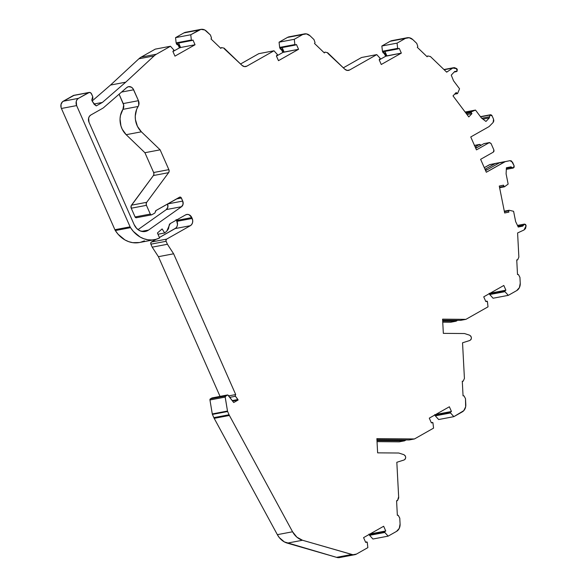 <?xml version="1.0" encoding="UTF-8"?>
<svg xmlns="http://www.w3.org/2000/svg" width="587" height="587" viewBox="0 0 587 587"><rect width="100%" height="100%" fill="white"/><g stroke="black" fill="none" stroke-linecap="round" stroke-linejoin="round"><path stroke-width="0.88" d="M138.451 100.685L123.233 103.569L119.102 94.206L123.688 105.036L122.918 109.358L138.136 106.474L122.918 109.358A5.496 4.542 79.3 0 0 123.233 103.569L138.451 100.685L133.638 89.782L121.568 92.064L133.638 89.782A5.496 4.542 -100.7 0 0 126.763 87.558L103.635 107.626L126.763 87.558A5.496 4.542 -100.7 0 1 128.597 86.656A5.496 4.542 -100.7 0 1 133.638 89.782L138.451 100.685A5.496 4.542 -100.7 0 1 138.136 106.474A18.138 14.983 79.3 0 0 141.386 131.811L160.126 149.832L144.916 152.715L153.647 172.519L153.919 174.112L153.398 175.542A2.744 2.267 79.3 0 0 153.647 172.519L168.858 169.636A2.744 2.267 -100.7 0 1 168.616 172.666L153.398 175.542L131.136 205.861L131.239 208.216L146.449 205.34L150.301 214.064A1.372 1.137 -100.7 0 0 151.857 214.739L154.836 213.052L151.857 214.739L154.836 213.052L155.423 211.79A1.372 1.137 -100.7 0 1 156.017 210.52L155.423 211.79A1.372 1.137 -100.7 0 1 156.017 210.52L179.519 197.217A1.651 1.365 -100.7 0 1 181.383 198.024L176.438 198.956L181.383 198.024L182.726 201.077A4.395 3.632 -100.7 0 1 181.544 206.697L148.562 230.06L141.621 231.373L148.562 230.06A12.092 9.986 -100.7 0 1 147.807 230.537L142.494 231.542L147.807 230.537L144.057 231.623L140.146 230.874L136.668 228.409L134.144 224.608L88.997 122.243A5.496 4.542 -100.7 0 1 90.831 115.008L102.703 108.287A7.697 6.354 -100.7 0 0 103.635 107.626A7.697 6.354 -100.7 0 1 102.703 108.287L90.831 115.008L102.703 108.287A7.697 6.354 -100.7 0 0 103.635 107.626L126.763 87.558L128.546 86.663L131.473 87.221L133.073 88.754L138.451 100.685A5.496 4.542 -100.7 0 1 138.136 106.474L122.918 109.358A5.496 4.542 79.3 0 0 123.233 103.569L138.451 100.685L138.737 105.168L136.639 109.38L135.259 116.057L135.421 119.579L137.431 126.322L141.386 131.811L160.126 149.832L168.858 169.636A2.744 2.267 -100.7 0 1 168.616 172.666L153.398 175.542A2.744 2.267 79.3 0 0 153.647 172.519L168.858 169.636L169.129 171.228L168.616 172.666L146.699 202.31L131.488 205.193A2.744 2.267 79.3 0 0 131.239 208.216L146.449 205.34A2.744 2.267 -100.7 0 1 146.699 202.31L146.185 203.748L146.449 205.34L150.301 214.064L135.091 216.948A1.372 1.137 79.3 0 0 136.345 217.733L151.563 214.849A1.372 1.137 -100.7 0 1 150.301 214.064L150.984 214.776L151.857 214.739A1.372 1.137 -100.7 0 1 151.563 214.849M486.85 301.087L485.823 301.571L483.732 296.839L485.823 301.571L487.364 301.373L485.823 301.571L483.732 296.839L503.815 285.473L505.906 290.198L505.011 290.792L490.556 293.529L491.451 292.935L505.906 290.198L505.011 290.792L490.556 293.529L490.387 294.219L489.984 293.302L490.387 294.219L504.842 291.482L505.011 290.792L490.556 293.529L490.387 294.219L504.849 291.504L489.741 294.549L504.952 291.666L508.305 295.349L516.685 290.609L519.407 287.608L520.243 283.213L519.935 277.35L518.416 274.525L517.507 274.518L516.736 259.894L517.646 259.902L518.864 257.099L517.646 259.902L516.736 259.894L517.507 274.518L518.416 274.525L517.507 274.518L516.736 259.894L517.646 259.902L518.864 257.099L517.595 232.958L524.03 229.972L525.534 228.519L526.113 225.738L524.03 229.972L517.595 232.958L518.754 254.897L517.595 232.958L524.03 229.972L526.113 225.738L525.578 224.483L524.448 224.095L517.47 225.415L524.448 224.095L526.113 225.738L524.448 224.095L517.47 225.415M366.684 541.874L365.664 542.359L363.573 537.626L365.664 542.359L367.205 542.161L365.664 542.359L363.573 537.626L383.656 526.26L385.747 530.986L384.852 531.58L370.397 534.317L371.292 533.722L385.747 530.986L384.852 531.58L370.397 534.317L370.228 535.006L384.683 532.27L384.852 531.58L370.397 534.317L370.228 535.006L369.825 534.089L370.228 535.006L384.69 532.292L369.583 535.337L384.793 532.453L388.146 536.136L396.526 531.396L399.248 528.395L400.085 524L399.776 518.138L398.257 515.313L397.348 515.305L396.577 500.682L397.487 500.689L398.654 496.778L397.487 500.689L396.577 500.682L397.348 515.305L398.257 515.313L398.815 516.406L398.257 515.313L397.348 515.305L396.577 500.682L397.487 500.689L398.705 497.886L396.827 462.285L404.164 459.959C406.263 458.212 406.175 456.459 403.885 454.676L398.786 453.025L403.885 454.676C406.175 456.459 406.263 458.212 404.164 459.959L405.331 458.99L405.712 457.332L405.155 455.666L403.885 454.676L398.786 453.025L377.624 452.848L376.876 438.643L414.459 438.959L433.566 428.136L432.927 422.699L431.372 422.867L429.288 418.142L449.371 406.769L451.454 411.502L450.559 412.096L436.104 414.833L436.999 414.239L451.454 411.502L450.559 412.096L436.104 414.833L435.943 415.523L435.532 414.605L435.943 415.523L450.39 412.786L450.559 412.096L436.104 414.833L435.943 415.523L450.405 412.8L435.187 415.684L450.508 412.962L453.854 416.653L463.789 410.651L465.645 406.798L465.491 398.646L463.972 395.829L463.055 395.821L462.285 381.19L463.202 381.198L464.42 378.402L463.202 381.198L462.285 381.19L463.055 395.821L463.972 395.829L463.055 395.821L462.285 381.19L463.202 381.198L464.42 378.402L462.541 342.793L469.871 340.467L471.045 339.499L471.427 337.841L470.869 336.175L469.593 335.192L464.5 333.541L443.339 333.357L442.583 319.152L465.917 319.35L460.597 320.355L442.642 320.209M444.146 69.736L452.65 68.129L444.146 69.736L452.65 68.129L446.678 72.164L430.396 56.513L427.688 55.948L427.145 56.778L417.291 47.298L417.834 46.468L416.748 43.394L412.8 39.593L416.748 43.394L417.834 46.468L417.291 47.298L427.145 56.778L427.688 55.948L430.396 56.513L427.688 55.948L427.145 56.778L417.291 47.298L417.834 46.468L416.748 43.394L412.8 39.593L409.19 37.715L405.441 38.382L397.061 43.13L397.648 48.376L382.438 51.26L381.844 46.013L397.061 43.13L397.648 48.376L382.489 51.451L399.255 48.398L401.339 53.124L399.255 48.398L383.26 51.326L383.722 52.382L382.959 52.522L382.489 51.451L399.255 48.398L401.339 53.124L381.257 64.497L379.173 59.764L380.229 58.465L376.773 54.613L380.119 58.304L380.068 59.17L380.119 58.304L376.773 54.613L349.654 69.97L347.24 70.425L349.654 69.97A5.496 4.542 -100.7 0 1 348.487 70.396A5.496 4.542 -100.7 0 1 344.752 69.163L327.612 52.683L324.912 52.118L324.369 52.947L314.507 43.467L315.05 42.638L313.972 39.564L310.017 35.763L313.972 39.564L315.05 42.638L314.507 43.467L324.369 52.947L324.912 52.118L327.612 52.683L324.912 52.118L324.369 52.947L314.507 43.467L315.05 42.638L313.972 39.564L310.017 35.763L306.414 33.885L302.657 34.552L294.278 39.3L294.872 44.546L279.654 47.43L279.067 42.183L294.278 39.3L294.872 44.546L279.705 47.62L296.472 44.568L298.563 49.293L296.472 44.568L280.476 47.496L280.946 48.552L280.182 48.699L279.705 47.62L296.472 44.568L298.563 49.293L278.48 60.666L276.396 55.941L277.46 54.664L273.99 50.783L277.343 54.474L277.291 55.339L277.343 54.474L273.99 50.783L246.878 66.14L244.463 66.595L246.878 66.14A5.496 4.542 -100.7 0 1 245.704 66.566A5.496 4.542 -100.7 0 1 241.969 65.333L224.095 48.149L221.394 47.576L220.851 48.413L210.99 38.933L211.533 38.096L211.1 36.944L211.533 38.096L210.99 38.933L220.851 48.413L221.394 47.576L224.095 48.149L221.394 47.576L220.851 48.413L210.99 38.933L211.533 38.096L210.454 35.029L211.1 36.944L210.454 35.029L204.79 29.988L200.959 29.357L190.76 34.758L191.355 40.011L176.137 42.888L191.406 40.202L176.958 42.961L177.428 44.01L176.665 44.157L176.188 43.086L191.406 40.202L176.958 42.961L191.802 40.518M454.8 71.438L457.053 71.276L457.28 69.339L454.683 67.644L452.65 68.129L453.758 67.688L456.503 68.452L457.053 71.276L454.8 71.438L455.593 71.46L454.602 71.592L451.249 75.121L453.538 80.771L457.735 86.377L453.538 80.771L451.249 75.121L454.602 71.592L451.249 75.121L453.538 80.771L459.555 88.798L457.735 86.377L459.555 88.798L457.559 93.531L459.555 88.798L457.559 93.531L454.918 93.861L456.935 93.48L456.158 92.563L453.01 95.872L456.158 92.563L457.464 93.604L454.918 93.861M454.661 94.133L457.222 93.649M499.515 187.231L503.822 186.417L504.343 186.835L499.61 187.73L504.365 186.827L499.61 187.73L504.343 186.835L503.822 186.417L499.515 187.231L503.822 186.417L503.507 185.184L499.28 186.05L503.507 185.184L504.343 186.835L499.61 187.73L504.475 186.783L508.144 184.091L506.097 173.833L506.398 167.765L510.917 166.84L511.857 167.324L506.368 168.359L511.857 167.324L513.243 168.051L511.857 167.324L506.368 168.359M476.725 147.719L475.587 147.931M486.586 170.083L485.456 170.296M480.577 116.842L489.881 115.081L489.558 116.776L481.729 118.258L489.558 116.776L489.881 115.081L480.577 116.842L490.152 114.869L480.474 116.703L490.497 114.751L480.43 116.652M452.65 68.129L446.678 72.164L431.665 57.731L446.678 72.164L452.826 68.019L444.088 69.677M517.925 226.355L523.443 225.305L517.925 226.355L523.443 225.305L524.14 224.212L517.499 225.467L524.448 224.095L522.76 226.12L518.255 227.044L515.635 221.57L513.588 211.305L509.215 210.271L513.588 211.305L509.215 210.271L504.299 211.173L509.215 210.271M452.826 68.019L456.884 68.782L457.053 71.276L454.543 71.658M457.053 71.276L456.429 71.607M506.317 169.357L513.243 168.051L506.317 169.357L513.243 168.051L514.153 167.192L514.102 165.754L513.243 168.051L511.857 167.324M481.729 118.258L489.558 116.776L490.152 114.869L492.097 115.896L491.774 115.287L490.71 114.722L480.474 116.703M447.074 71.775L446.399 71.907M489.558 116.776L489.331 117.914L489.558 116.776L489.331 117.914L482.903 119.132L489.331 117.914L485.97 121.45L481.509 118.082L475.499 110.07L471.434 111.75L465.718 112.836M499.897 162.65L509.971 160.669L499.339 162.863L509.971 160.669L512.539 162.217L514.102 165.754L511.446 160.948L509.971 160.669L499.897 162.65L504.673 161.674M487.423 169.606L485.324 170.01M477.561 147.249L475.463 147.645M484.363 143.536L489.176 142.678L476.453 149.883L470.752 136.962L489.103 126.572L493.131 122.463L493.564 119.22L492.097 115.896L493.564 119.22L493.131 122.463L493.814 120.966L493.564 119.22L492.097 115.896L489.881 115.081M465.77 112.895L471.28 111.868L465.777 112.909L471.28 111.868L475.499 110.07L471.434 111.75L471.258 112.594L471.28 111.868L465.777 112.909M212.589 397.861L227.455 394.97L212.01 397.935L227.22 395.051L228.321 395.352L233.707 402.528L238.124 400.026L232.613 401.068L238.124 400.026L237.904 399.527L232.261 400.598L237.904 399.527L235.46 396.269L229.81 397.333L235.46 396.269A1.101 0.91 -100.7 0 1 235.71 394.559L228.725 395.88L235.71 394.559L235.218 395.308L235.46 396.269L229.81 397.333M369.825 534.089L370.228 535.006L384.683 532.27L384.852 531.58L384.69 532.292L369.48 535.175L369.003 534.097L369.583 535.337L384.793 532.453L369.48 535.175L369.003 534.097M432.399 422.391L431.372 422.867L429.288 418.142L431.372 422.867L432.927 422.699L433.566 428.136L432.913 422.669M436.104 414.833L436.999 414.239L435.943 415.523L450.39 412.786L450.559 412.096L450.405 412.8L435.187 415.684L434.718 414.613L435.29 415.845L450.508 412.962L435.187 415.684L434.718 414.613M487.364 301.373L486.777 301.116L487.423 301.593L488.017 306.84L487.364 301.373L488.017 306.84L465.917 319.35L460.597 320.355L465.917 319.35L488.017 306.84L465.917 319.35L442.583 319.152L465.917 319.35M490.556 293.529L491.451 292.935L490.387 294.219L504.842 291.482L505.011 290.792L504.849 291.504L489.639 294.388L489.162 293.309L489.741 294.549L504.952 291.666L489.639 294.388L489.162 293.309M504.651 212.927L508.892 212.12L504.651 212.927L508.892 212.12L508.709 210.865L504.402 211.68L508.709 210.865L509.024 210.278L508.709 210.865L509.024 210.278L504.299 211.173L509.024 210.278M494.804 163.546L504.549 161.696M500.109 162.54L490.006 164.529L484.29 167.655L489.448 164.734L500.19 162.526L490.006 164.529L499.999 162.628M467.003 114.546L471.941 113.614L467.003 114.546L471.941 113.614L471.258 112.594L466.254 113.54L471.258 112.594L471.434 111.75M397.7 48.567L383.26 51.326L398.103 48.89M398.302 48.853L383.26 51.326L383.847 51.59L383.26 51.326L383.722 52.382L382.959 52.522A1.101 0.91 79.3 0 0 383.957 53.153L384.72 53.006L382.959 52.522L382.489 51.451L383.384 53.028L384.72 53.006A1.101 0.91 -100.7 0 1 383.722 52.382L383.26 51.326L383.847 51.59M294.923 44.737L280.476 47.496L295.32 45.06M295.518 45.023L280.476 47.496L281.063 47.76L280.476 47.496L280.946 48.552L280.182 48.699A1.101 0.91 79.3 0 0 281.173 49.323L281.936 49.176L280.182 48.699L279.705 47.62L280.601 49.198L281.936 49.176A1.101 0.91 -100.7 0 1 280.946 48.552L280.476 47.496L281.063 47.76M176.958 42.961L177.545 43.218L176.958 42.961L177.428 44.01L176.665 44.157A1.101 0.91 79.3 0 0 177.656 44.788L178.419 44.641L176.665 44.157L176.188 43.086L191.355 40.011L176.137 42.888L175.55 37.641L190.76 34.758L191.355 40.011L176.137 42.888L175.55 37.641L183.929 32.901L199.14 30.018L190.76 34.758L191.355 40.011L192 40.481L176.958 42.961L177.428 44.01A1.101 0.91 -100.7 0 0 178.419 44.641L178.419 44.641A1.101 0.91 -100.7 0 1 177.428 44.01M178.624 43.027L180.591 47.496L195.045 44.759L174.963 56.125L195.045 44.759L180.591 47.496L178.624 43.027L180.591 47.496L195.045 44.759L192.954 40.026L192 40.481L192.954 40.026L195.045 44.759L192.954 40.026L192 40.481L191.355 40.011M195.045 44.759L174.963 56.125L172.879 51.399L173.943 50.122L170.472 46.248L173.943 50.122L172.879 51.399L174.963 56.125L172.879 51.399L173.943 50.122L170.472 46.248L155.262 49.132L141.188 57.1A16.487 13.618 79.3 0 0 138.884 58.788L154.102 55.904A16.487 13.618 -100.7 0 1 156.399 54.217L141.188 57.1L155.262 49.132L170.472 46.248L156.399 54.217L141.188 57.1A16.487 13.618 79.3 0 0 138.884 58.788L154.102 55.904A16.487 13.618 -100.7 0 1 156.399 54.217L141.188 57.1A16.487 13.618 79.3 0 0 138.884 58.788L110.517 85.056L125.735 82.173L102.387 102.431L93.927 104.031M89.085 92.445L73.874 95.329A2.744 2.267 79.3 0 0 73.287 95.542L88.505 92.658A2.744 2.267 -100.7 0 1 89.085 92.445A2.744 2.267 -100.7 0 1 91.609 94.008L92.702 96.495L91.792 100.113L92.533 101.8L96.261 105.902L102.387 102.431L96.261 105.902L94.103 104.237L91.792 100.113L92.885 98.579L92.702 96.495L91.792 100.113L92.533 101.8L96.261 105.902L102.387 102.431L125.735 82.173L102.387 102.431M192.184 218.452A5.496 4.542 -100.7 0 1 190.357 225.702L191.729 224.447L192.551 222.634L192.712 220.529L191.795 217.586L176.584 220.47L176.966 221.336L192.184 218.452A5.496 4.542 -100.7 0 1 190.357 225.702L175.139 228.578A5.496 4.542 79.3 0 0 176.966 221.336L192.184 218.452L191.795 217.586A5.496 4.542 -100.7 0 0 185.587 214.893L187.29 214.402L189.073 214.739L191.795 217.586L176.584 220.47L176.966 221.336L192.184 218.452L191.795 217.586A5.496 4.542 -100.7 0 0 186.754 214.46L186.739 214.468A5.496 4.542 -100.7 0 0 185.587 214.893L170.296 223.552A2.744 2.267 -100.7 0 0 169.107 225.79L170.296 223.552A2.744 2.267 -100.7 0 0 169.107 225.79L166.833 231.109L168.484 228.798L169.107 225.79L166.833 231.109L164.683 232.973L157.976 234.242L164.683 232.973L162.115 228.923L157.426 232.995L159.613 237.962L155.863 239.364L151.923 239.973L147.909 239.775L143.925 238.777L140.095 237.009L133.315 231.373L130.549 227.661A5.496 4.542 -100.7 0 1 130.109 226.839L114.898 229.715A5.496 4.542 79.3 0 0 115.338 230.544L130.549 227.661A5.496 4.542 -100.7 0 1 130.109 226.839L114.898 229.715A5.496 4.542 79.3 0 0 115.338 230.544A28.69 23.7 79.3 0 0 139.346 242.541L154.557 239.657A28.69 23.7 79.3 0 0 159.613 237.962L157.426 232.995L159.613 237.962A28.69 23.7 79.3 0 1 130.549 227.661A28.69 23.7 79.3 0 0 154.557 239.657M367.205 542.161L366.618 541.904L367.264 542.381L367.858 547.627L367.205 542.161L367.858 547.627L356.522 554.047A8.24 6.809 -100.7 0 1 354.768 554.693A8.24 6.809 -100.7 0 1 351.767 554.458L336.549 557.342A8.24 6.809 79.3 0 0 339.55 557.569L354.768 554.693M485.603 170.641L499.339 162.863L485.603 170.641L499.339 162.863L504.666 161.851L486.315 172.248L480.614 159.326L493.344 152.121L494.005 151.197L493.887 149.942L493.344 152.121L480.614 159.326L493.344 152.121L493.887 149.942L491.04 143.485L489.529 142.553M489.529 142.546L483.849 143.683L475.741 148.276L483.849 143.683L489.176 142.678L491.04 143.485L493.887 149.942L491.04 143.485L489.176 142.678L476.453 149.883L470.752 136.962L489.103 126.572L493.131 122.463L489.103 126.572L470.752 136.962L476.453 149.883L489.176 142.678L483.849 143.683L475.741 148.276M465.124 112.029L475.499 110.07L465.124 112.029L475.499 110.07L481.509 118.082L485.97 121.45L486.535 120.856L485.97 121.45L481.509 118.082L475.499 110.07M414.459 438.959L433.566 428.136L414.459 438.959L409.132 439.964L414.459 438.959L376.876 438.643L377.624 452.848L398.786 453.025L377.624 452.848L376.876 438.643L414.459 438.959L409.132 439.964L376.927 439.692M469.593 335.192C471.882 336.967 471.977 338.728 469.871 340.467L462.541 342.793L469.871 340.467C471.977 338.728 471.882 336.967 469.593 335.192L464.5 333.541L443.339 333.357L442.583 319.152L443.339 333.357L464.5 333.541L469.593 335.192M232.613 401.068L238.124 400.026L233.707 402.528L227.8 394.978L212.01 397.935L210.41 398.837L212.01 397.935L210.41 398.837L225.621 395.961L227.22 395.051L228.321 395.352L233.707 402.528L238.124 400.026L235.46 396.269A1.101 0.91 -100.7 0 1 235.71 394.559L228.725 395.88M227.631 411.524L212.421 414.407L213.851 417.651L229.062 414.767L227.631 411.524A1.651 1.365 -100.7 0 1 227.492 411.054L212.281 413.938A1.651 1.365 79.3 0 0 212.421 414.407L213.851 417.651A8.24 6.809 79.3 0 0 214.189 418.348L229.407 415.464A8.24 6.809 -100.7 0 1 229.062 414.767L227.631 411.524L212.421 414.407L213.851 417.651L229.062 414.767L227.631 411.524A1.651 1.365 -100.7 0 1 227.492 411.054L212.281 413.938A1.651 1.365 79.3 0 0 212.421 414.407L227.631 411.524A1.651 1.365 -100.7 0 1 227.492 411.054L212.281 413.938A1.651 1.365 79.3 0 0 212.421 414.407M176.438 198.956L181.383 198.024A1.651 1.365 -100.7 0 0 179.519 197.217L156.017 210.52L180.026 197.063L181.038 197.503L182.726 201.077L167.647 203.938L182.726 201.077L183.071 204.247L181.544 206.697L166.326 209.581A4.395 3.632 79.3 0 0 167.53 203.997A4.395 3.632 79.3 0 1 166.326 209.581L138.026 229.627M384.69 532.292L388.146 536.136L372.928 539.02L369.583 535.337L384.683 532.27M406.138 439.942L404.568 440.83L406.138 439.942L404.568 440.83L376.979 440.595L404.568 440.83L399.248 441.842L377.03 441.651M451.454 411.502L449.371 406.769L429.288 418.142L449.371 406.769L451.454 411.502L436.999 414.239L436.838 413.864L436.999 414.239L451.454 411.502L450.559 412.096M450.405 412.8L453.854 416.653L438.643 419.536L435.29 415.845L450.39 412.786M457.603 320.333L456.033 321.221L457.603 320.333L456.033 321.221L442.686 321.111L456.033 321.221L450.706 322.234L442.745 322.16M505.906 290.198L503.815 285.473L483.732 296.839L503.815 285.473L505.906 290.198L491.451 292.935L491.282 292.568L491.451 292.935L505.906 290.198L505.011 290.792M504.849 291.504L508.305 295.349L493.087 298.233L489.741 294.549L504.842 291.482M504.402 211.68L508.709 210.865L508.892 212.12L504.666 212.986L499.28 186.05L503.507 185.184L503.822 186.417M490.006 164.529L494.775 163.729L484.994 169.261L495.333 163.516M474.501 145.459L479.286 144.549L481.149 145.356L479.799 144.402L474.501 145.459L479.645 144.424M475.132 146.904L479.286 144.549L475.132 146.904L479.286 144.549L481.149 145.356M466.254 113.54L471.258 112.594L471.941 113.614L468.786 116.923L453.01 95.872L456.158 92.563L457.464 93.604M384.918 51.399L386.884 55.86L401.339 53.124L386.884 55.86L384.918 51.399L386.884 55.86L386.488 56.088L384.72 53.006A1.101 0.91 -100.7 0 1 383.722 52.382M343.344 67.813L361.555 57.497L376.773 54.613L361.555 57.497L343.344 67.813L361.555 57.497L376.773 54.613L349.654 69.97L347.152 70.411L344.752 69.163L327.751 53.27M282.142 47.569L284.108 52.03L298.563 49.293L284.108 52.03L282.142 47.569L284.108 52.03L283.704 52.258L281.936 49.176A1.101 0.91 -100.7 0 1 280.946 48.552M240.567 63.983L258.779 53.666L273.99 50.783L258.779 53.666L240.567 63.983L258.779 53.666L273.99 50.783L246.878 66.14L244.375 66.58L241.969 65.333L224.234 48.736M180.591 47.496L180.187 47.723L178.8 44.575L177.656 44.788L178.8 44.575L180.187 47.723L178.8 44.575L178.037 44.722L179.424 47.87L180.187 47.723M74.138 95.299L62.501 101.771L61.048 104.295L61.07 107.458L61.422 108.47L76.633 105.594A5.496 4.542 -100.7 0 1 78.46 98.345L63.242 101.228A5.496 4.542 79.3 0 0 61.422 108.47L76.633 105.594L130.109 226.839L114.898 229.715A5.496 4.542 79.3 0 0 115.338 230.544L130.549 227.661A5.496 4.542 -100.7 0 1 130.109 226.839L76.633 105.594A5.496 4.542 -100.7 0 1 78.46 98.345L77.088 99.599L76.259 101.412L76.633 105.594L130.109 226.839M176.078 219.545L176.584 220.47A5.496 4.542 79.3 0 0 176.401 220.096A5.496 4.542 79.3 0 1 176.584 220.47L177.509 224.483L177.003 226.479L175.88 228.042L159.407 237.493L175.139 228.578A5.496 4.542 79.3 0 0 176.966 221.336M190.357 225.702L175.139 228.578L190.357 225.702L166.657 239.122L190.357 225.702L166.657 239.122L151.439 241.998L150.778 242.923L150.888 244.177L166.106 241.294A1.651 1.365 -100.7 0 1 166.657 239.122L151.439 241.998A1.651 1.365 79.3 0 0 150.888 244.177L166.106 241.294A1.651 1.365 -100.7 0 1 166.657 239.122L165.996 240.039L166.106 241.294L150.888 244.177L152.209 247.156L167.42 244.273L166.106 241.294L167.42 244.273L173.627 253.797L235.71 394.559M225.621 395.961L210.41 398.837L210.021 399.307L209.948 399.974L225.166 397.091A1.101 0.91 -100.7 0 1 225.621 395.961L227.22 395.051L225.151 396.746L227.492 411.054L225.166 397.091A1.101 0.91 -100.7 0 1 225.621 395.961L210.41 398.837A1.101 0.91 79.3 0 0 209.948 399.974L225.166 397.091L227.492 411.054M370.228 535.006L371.123 533.356L371.292 533.722L385.747 530.986L384.852 531.58M517.499 225.467L524.14 224.212L522.76 226.12L518.255 227.044L515.635 221.57L513.588 211.305L515.635 221.57L518.255 227.044L522.76 226.12L518.218 226.978M508.892 212.12L504.666 212.986L499.28 186.05L504.666 212.986L508.892 212.12L508.709 210.865M504.519 186.761L508.144 184.091L506.097 173.833L506.398 167.765L510.917 166.84L506.398 167.765L506.097 173.833L508.144 184.091L504.519 186.761M499.339 162.863L509.971 160.669L512.539 162.217L514.102 165.754L513.243 168.051M504.666 161.851L486.315 172.248L480.614 159.326L486.315 172.248L505.224 161.645M489.331 117.914L486.535 120.856L489.331 117.914L482.903 119.132M471.941 113.614L468.786 116.923L453.01 95.872L468.786 116.923L471.941 113.614L471.258 112.594M401.339 53.124L381.257 64.497L379.173 59.764L380.068 59.17L379.173 59.764L381.257 64.497L401.339 53.124L386.488 56.088L384.72 53.006L383.957 53.153L385.101 52.94L386.488 56.088L385.725 56.235L386.884 55.86M298.563 49.293L278.48 60.666L276.396 55.941L277.291 55.339L276.396 55.941L278.48 60.666L298.563 49.293L283.704 52.258L281.936 49.176L281.173 49.323L282.318 49.117L283.704 52.258L282.941 52.404L284.108 52.03M138.884 58.788L110.517 85.056L138.884 58.788L154.102 55.904L125.735 82.173L154.102 55.904A16.487 13.618 -100.7 0 1 156.399 54.217L170.472 46.248L155.262 49.132L141.188 57.1M74.498 95.314A2.744 2.267 79.3 0 0 73.287 95.542L88.505 92.658A2.744 2.267 -100.7 0 1 91.609 94.008L92.702 96.495L91.036 93.142L89.356 92.416L78.46 98.345L63.242 101.228A5.496 4.542 79.3 0 0 61.422 108.47L114.898 229.715L61.422 108.47L76.633 105.594M162.115 228.923L157.426 232.995L162.115 228.923L164.683 232.973L162.115 228.923M164.683 232.973L166.833 231.109L164.683 232.973L157.976 234.242M213.851 417.651A8.24 6.809 79.3 0 0 214.189 418.348L229.407 415.464A8.24 6.809 -100.7 0 1 229.062 414.767L213.851 417.651A8.24 6.809 79.3 0 0 214.189 418.348L277.35 534.662L292.568 531.778L296.883 537.171L302.51 540.253L352.978 554.744L356.522 554.047L367.858 547.627L356.522 554.047A8.24 6.809 -100.7 0 1 351.767 554.458L336.549 557.342L338.993 557.65M214.189 418.348L277.35 534.662L214.189 418.348L229.407 415.464L292.568 531.778A18.138 14.983 79.3 0 0 302.51 540.253L351.767 554.458L336.549 557.342A8.24 6.809 79.3 0 0 341.304 556.931M385.747 530.986L383.656 526.26L363.573 537.626L383.656 526.26L385.747 530.986L371.292 533.722L371.123 533.356M400.085 524L399.776 518.138L398.815 516.406L399.776 518.138L400.085 524A8.24 6.809 79.3 0 1 396.526 531.396A8.24 6.809 79.3 0 0 400.085 524M396.827 462.285L404.164 459.959L396.827 462.285L398.654 496.778L396.827 462.285M181.383 198.024L182.726 201.077A4.395 3.632 -100.7 0 1 181.544 206.697L148.562 230.06A12.092 9.986 -100.7 0 1 147.807 230.537A12.092 9.986 -100.7 0 1 145.238 231.483A12.092 9.986 -100.7 0 1 134.144 224.608L88.997 122.243L88.63 118.068L89.459 116.255L90.831 115.008A5.496 4.542 -100.7 0 0 88.997 122.243L134.144 224.608A12.092 9.986 -100.7 0 0 147.807 230.537L142.494 231.542M384.793 532.453L388.146 536.136L372.928 539.02L369.48 535.175M388.146 536.136L396.526 531.396L388.146 536.136L372.928 539.02L369.583 535.337M404.568 440.83L399.248 441.842L404.568 440.83L376.979 440.595M450.508 412.962L453.854 416.653L438.643 419.536L435.187 415.684M453.854 416.653L462.233 411.905A8.24 6.809 79.3 0 0 465.799 404.509L465.491 398.646L465.799 404.509A8.24 6.809 79.3 0 1 462.233 411.905L453.854 416.653L438.643 419.536L435.29 415.845M464.42 378.402L462.541 342.793L464.42 378.402M456.033 321.221L450.706 322.234L456.033 321.221L442.686 321.111M504.952 291.666L508.305 295.349L493.087 298.233L489.639 294.388M508.305 295.349L516.685 290.609A8.24 6.809 79.3 0 0 520.243 283.213L519.935 277.35L520.243 283.213A8.24 6.809 79.3 0 1 516.685 290.609L508.305 295.349L493.087 298.233L489.741 294.549M518.864 257.099L518.754 254.897L518.864 257.099M431.665 57.731L430.396 56.513L431.665 57.731M407.195 37.737A8.24 6.809 79.3 0 0 405.441 38.382A8.24 6.809 79.3 0 1 412.8 39.593A8.24 6.809 79.3 0 0 407.195 37.737L391.977 40.62A8.24 6.809 79.3 0 0 390.223 41.266L405.441 38.382L397.061 43.13L397.648 48.376M382.489 51.451L381.844 46.013L390.223 41.266L405.441 38.382L397.061 43.13L381.844 46.013L390.223 41.266L405.441 38.382M382.959 52.522A1.101 0.91 79.3 0 0 383.957 53.153L385.725 56.235L386.488 56.088M384.338 53.087L385.725 56.235L379.239 59.911L385.725 56.235L384.338 53.087L385.101 52.94M304.411 33.907A8.24 6.809 79.3 0 0 302.657 34.552A8.24 6.809 79.3 0 1 310.017 35.763A8.24 6.809 79.3 0 0 304.411 33.907L289.2 36.79A8.24 6.809 79.3 0 0 287.447 37.436L302.657 34.552L294.278 39.3L294.872 44.546M279.705 47.62L279.067 42.183L287.447 37.436L302.657 34.552L294.278 39.3L279.067 42.183L287.447 37.436L302.657 34.552M280.182 48.699A1.101 0.91 79.3 0 0 281.173 49.323L282.941 52.404L283.704 52.258M281.555 49.257L282.941 52.404L276.455 56.081L282.941 52.404L281.555 49.257L282.318 49.117M210.454 35.029L206.499 31.228A8.24 6.809 79.3 0 0 200.893 29.372A8.24 6.809 79.3 0 0 199.14 30.018L190.76 34.758L175.55 37.641L183.929 32.901L199.14 30.018A8.24 6.809 79.3 0 1 206.499 31.228L210.454 35.029M200.893 29.372L185.683 32.256A8.24 6.809 79.3 0 0 183.929 32.901L199.14 30.018M176.188 43.086L176.841 44.451L178.037 44.722L179.424 47.87L172.938 51.539L179.424 47.87L178.037 44.722L178.8 44.575M125.735 82.173L110.517 85.056L92.174 100.979L110.517 85.056L125.735 82.173L154.102 55.904M88.505 92.658L78.46 98.345L63.242 101.228L73.287 95.542L88.505 92.658L78.46 98.345M166.657 239.122L151.439 241.998L156.325 239.239L151.439 241.998A1.651 1.365 79.3 0 0 150.888 244.177L152.209 247.156L167.42 244.273L173.627 253.797L158.417 256.68L173.627 253.797L167.42 244.273L166.106 241.294M150.888 244.177L152.209 247.156L158.417 256.68L220.03 396.372L158.417 256.68L173.627 253.797M210.41 398.837A1.101 0.91 79.3 0 0 209.948 399.974L212.281 413.938L209.948 399.974L225.166 397.091M229.062 414.767A8.24 6.809 -100.7 0 0 229.407 415.464L292.568 531.778A18.138 14.983 79.3 0 0 302.51 540.253L351.767 554.458M229.407 415.464L292.568 531.778L277.35 534.662A18.138 14.983 79.3 0 0 287.292 543.129L302.51 540.253L287.292 543.129L336.549 557.342L287.292 543.129L302.51 540.253M168.858 169.636L160.126 149.832L168.858 169.636L153.647 172.519L144.916 152.715L126.176 134.694L122.213 129.199L120.937 125.926L120.041 118.941L120.452 115.5L122.918 109.358A18.138 14.983 79.3 0 0 126.176 134.694L141.386 131.811L160.126 149.832L144.916 152.715L126.176 134.694L141.386 131.811A18.138 14.983 79.3 0 1 138.136 106.474M153.398 175.542L168.616 172.666L146.699 202.31L131.488 205.193A2.744 2.267 79.3 0 0 131.239 208.216L135.091 216.948L135.766 217.66L136.639 217.623A1.372 1.137 79.3 0 1 135.091 216.948L150.301 214.064L135.091 216.948L131.239 208.216L146.449 205.34A2.744 2.267 -100.7 0 1 146.699 202.31L131.488 205.193L153.398 175.542L131.488 205.193M166.326 209.581L181.544 206.697L166.326 209.581L167.853 207.123L167.515 203.96M392.043 40.606L390.223 41.266A8.24 6.809 79.3 0 1 393.848 40.576M289.266 36.776L287.447 37.436A8.24 6.809 79.3 0 1 291.064 36.754M185.749 32.241L183.929 32.901A8.24 6.809 79.3 0 1 187.547 32.212M130.549 227.661L115.338 230.544L118.097 234.257L124.884 239.892L128.714 241.661L132.691 242.658L139.42 242.526M140.653 242.24L144.402 240.846A28.69 23.7 79.3 0 1 115.338 230.544M167.42 244.273L152.209 247.156L158.417 256.68L220.03 396.372M292.568 531.778L277.35 534.662L279.295 537.597L284.372 541.918L336.549 557.342M176.665 44.157A1.101 0.91 79.3 0 0 177.656 44.788L178.419 44.641M141.621 231.373L148.562 230.06A12.092 9.986 -100.7 0 1 147.807 230.537M523.443 225.305L522.76 226.12M435.532 414.605L435.943 415.523M489.984 293.302L490.387 294.219M192 40.481L191.413 40.224M238.124 400.026L237.904 399.527L232.261 400.598M191.795 217.586L176.584 220.47M237.904 399.527L235.46 396.269M370.397 534.317L371.292 533.722M182.726 201.077L167.647 203.938M436.999 414.239L436.838 413.864M491.451 292.935L491.282 292.568M494.775 163.729L484.994 169.261M382.438 51.26L381.844 46.013L397.061 43.13M347.24 70.425L349.654 69.97A5.496 4.542 -100.7 0 1 344.752 69.163L327.612 52.683M279.654 47.43L279.067 42.183L294.278 39.3M244.463 66.595L246.878 66.14A5.496 4.542 -100.7 0 1 241.969 65.333L224.095 48.149M176.137 42.888L175.55 37.641L190.76 34.758M376.773 54.613L349.654 69.97M273.99 50.783L246.878 66.14M170.472 46.248L156.399 54.217M181.544 206.697L148.562 230.06M168.616 172.666L146.699 202.31M146.449 205.34L150.301 214.064M484.29 167.655L489.448 164.734M381.844 46.013L390.223 41.266M383.957 53.153L384.72 53.006M379.239 59.911L385.725 56.235M279.067 42.183L287.447 37.436M281.173 49.323L281.936 49.176M276.455 56.081L282.941 52.404M175.55 37.641L183.929 32.901M177.656 44.788L178.037 44.722M172.938 51.539L179.424 47.87M110.517 85.056L92.174 100.979M73.287 95.542L63.242 101.228M61.422 108.47L114.898 229.715M175.139 228.578L159.407 237.493M156.325 239.239L151.439 241.998M152.209 247.156L158.417 256.68M209.948 399.974L212.281 413.938M277.35 534.662A18.138 14.983 79.3 0 0 287.292 543.129M133.638 89.782L121.568 92.064M123.233 103.569L119.102 94.206M122.918 109.358A18.138 14.983 79.3 0 0 126.176 134.694L141.386 131.811M160.126 149.832L144.916 152.715L126.176 134.694M153.647 172.519L144.916 152.715M131.239 208.216L135.091 216.948M457.346 93.649L454.639 94.162M454.177 72.04L456.407 71.621M443.941 69.537L453.619 67.703M509.054 210.271L504.299 211.173M383.751 51.619L398.206 48.882M280.975 47.789L295.422 45.052M177.457 43.255L191.905 40.51M376.935 439.766L377.309 439.7M442.642 320.282L443.024 320.209M479.638 144.417L474.311 145.429"/></g></svg>
